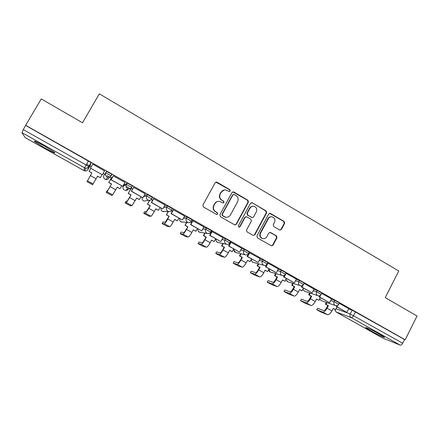 <?xml version="1.0" encoding="UTF-8"?>
<svg xmlns="http://www.w3.org/2000/svg" width="439" height="439" viewBox="0 0 439 439"><rect width="100%" height="100%" fill="white"/><g stroke="black" fill="none" stroke-linecap="round" stroke-linejoin="round"><path stroke-width="0.66" d="M230.239 191.058L229.866 189.708L217.058 182.218L216.581 182.048L215.17 182.745L202.906 205.035L203.449 206.978L216.383 214.38L217.706 214.002L217.332 212.646L215.664 211.691C213.442 210.105 212.871 208.037 213.952 205.501L214.973 203.641C216.087 201.858 217.667 201.117 219.714 201.424L222.952 202.988L223.983 202.505L223.616 201.15L221.953 200.195C219.741 198.598 219.176 196.535 220.252 194.005L221.267 192.156C222.332 190.433 223.857 189.692 225.833 189.933L229.24 191.541L230.239 191.058M229.372 191.558L229.904 191.108L229.531 189.758L215.917 182.108M216.701 214.495L217.393 214.002L217.02 212.652L215.664 211.691M223.05 203.005L223.66 202.527L223.292 201.177L221.953 200.195M379.73 334.282C373.161 330.567 364.172 326.358 365.879 327.768L370.543 330.666C376.914 334.266 385.963 338.535 384.344 337.152L379.73 334.282M44.141 145.858C36.58 141.709 33.375 140.266 34.516 141.539L45.162 148.173C52.592 152.262 55.78 153.688 54.716 152.459L44.141 145.858M131.645 187.475C130.877 188.655 129.79 189.127 128.386 188.891L127.568 188.578C126.07 187.524 125.68 186.174 126.41 184.523L123.315 186.262L124.072 184.923L127.211 183.101L126.41 184.523L131.563 187.332L131.42 187.574M279.616 229.992L281.415 229.449L284.675 223.33L284.165 221.454L270.523 213.475L268.706 214.007L256.919 235.973L257.435 237.872L271.5 245.878L273.025 245.198L276.982 237.768L276.471 235.886L270.292 232.374L268.805 233.054L266.83 236.742C265.864 238.306 264.514 238.909 262.769 238.558C260.365 237.504 259.636 235.699 260.579 233.153L268.333 218.699C269.239 217.217 270.517 216.608 272.18 216.866C274.699 217.859 275.489 219.676 274.545 222.315L273.261 224.713L273.771 226.601L279.616 229.992M25.632 125.291L41.255 98.934L82.499 122.761L99.335 93.836L398.749 271.011L385.261 297.647L417.05 316.009L405.192 339.775L25.632 125.291L23.305 129.62L86.137 164.998L88.777 166.738L87.899 169.564L90.083 165.772L91.103 162.704L88.777 166.738C88.03 167.89 86.955 168.367 85.556 168.181C86.911 168.329 87.954 167.802 88.673 166.601L91.103 162.704M248.408 202.154L247.887 200.239L233.85 192.035L233.405 191.87L231.984 192.562L219.873 214.753L220.405 216.685L234.58 224.795L236.44 224.247L248.408 202.154L248.035 202.181L247.514 200.272L232.818 191.898M254.477 234.75L266.259 212.822L265.749 210.929L252.315 202.829L266.155 210.923L266.665 212.816L254.861 234.794L253.33 235.474L254.861 234.794M246.07 216.712L244.682 217.415L246.894 216.882L250.85 219.171L251.371 221.075L246.542 230.031L247.064 231.935L253.33 235.474M245.044 217.42L239.996 226.765L238.92 227.243L238.328 225.811L250.477 203.361L252.315 202.829M348.621 308.957L352.155 310.175L350.234 313.934L402.678 343.238C401.872 344.659 401.037 345.284 400.17 345.109L382.583 338.008M86.609 164.175L89.364 165.722M89.929 166.041L91.235 166.782M103.066 173.443L104.526 174.267M106.995 175.66L111.297 178.086M123.557 184.989L123.919 185.198M126.267 186.52L130.734 189.033M405.192 339.775L404.533 339.523L402.678 343.238M25.16 137.637L83.948 170.595L25.16 137.637L21.966 132.655L23.305 129.62M104.553 170.963L92.733 164.087M124.989 182.459L113.295 175.896M112.274 177.685L111.632 177.504M145.188 193.791L133.571 187.349M132.567 189.127L131.063 188.457M165.064 204.991L153.551 198.631M184.643 216.037L173.24 209.749M203.943 226.925L192.644 220.702M222.957 237.658L211.763 231.501M241.702 248.244L230.612 242.147M260.179 258.675L249.187 252.634M278.392 268.959L267.642 262.972M284.461 275.269L283.578 276.949L294.371 282.875L296.418 279.116L285.943 273.245M314.066 289.098L303.986 283.391M319.576 295.771L318.999 296.879L329.601 302.701L331.593 298.981L321.754 293.428M331.379 299.25L334.842 300.397L334.15 301.736L338.782 304.304M313.901 289.416L317.287 290.481L316.59 291.825L321.244 294.415M296.171 279.445L299.486 280.422L298.778 281.778L303.459 284.39M278.189 269.343L281.432 270.226L280.713 271.587L285.427 274.227M259.943 259.109L263.12 259.883L262.39 261.249L267.137 263.916M249.33 252.09L244.545 249.385L243.804 250.762L248.589 253.462M241.434 248.737L244.545 249.385M222.644 238.24L225.695 238.739L230.519 241.477M203.564 227.616L206.577 227.94L211.439 230.711M184.171 216.893L187.173 216.976L192.079 219.796M164.438 206.116L167.484 205.853L172.434 208.728M144.277 195.41L147.499 194.565L152.487 197.506M127.211 183.101L132.364 185.916L132.221 186.163M106.622 171.468L103.917 175.337L106.622 171.468L111.835 174.327L111.495 174.92M348.758 308.688L339.281 303.327M339.468 302.965L334.842 300.397M321.941 293.071L317.287 290.481M300.616 285.822L300.183 285.712C301.62 286.08 302.729 285.613 303.503 284.307L304.216 282.952L299.486 280.422M286.146 272.866L281.432 270.226M267.867 262.555L263.12 259.883M404.533 339.523L352.155 310.175M25.747 125.499L90.999 162.562M152.563 200.398L151.236 199.652M172.264 211.505L171.166 210.89M191.678 222.452L190.8 221.958M210.813 233.241L210.149 232.868M229.674 243.875L229.218 243.618M224.247 189.95L221.267 192.156M221.635 200.222C219.429 198.631 218.863 196.573 219.939 194.049L220.949 192.2M218.293 201.364C216.701 201.496 215.494 202.264 214.666 203.663L214.973 203.641M215.357 211.697C213.14 210.111 212.575 208.053 213.65 205.518L214.666 203.663M234.98 224.944L236.094 224.219L248.035 202.181M234.228 194.521L232.922 194.894L222.304 214.358L222.677 215.708L225.547 217.162C227.649 217.541 229.273 216.806 230.42 214.967L237.642 201.682C238.706 199.169 238.147 197.122 235.962 195.531L234.228 194.521M233.471 194.439L232.922 194.894M226.315 217.278L225.223 217.157L222.359 215.708L221.986 214.358L232.582 194.932M244.682 217.415L239.639 226.738L239.996 226.765M238.904 227.237L239.639 226.738M256.365 211.812C257.325 209.123 256.502 207.29 253.907 206.303C252.244 206.067 250.965 206.676 250.065 208.146L247.3 213.255L247.821 215.165L252.14 217.601L253.616 216.915L256.365 211.812M252.869 206.253C251.476 206.286 250.417 206.923 249.687 208.157L250.065 208.146M252.216 217.612L247.448 215.159L246.932 213.255L249.687 208.157M251.937 202.856L251.377 202.675M271.291 216.795C269.82 216.745 268.695 217.376 267.922 218.688L268.333 218.699M263.032 238.618L262.368 238.503C259.97 237.455 259.246 235.655 260.184 233.109L267.922 218.688M271.439 245.856L272.603 245.132L276.554 237.718L276.049 235.836L269.886 232.335M279.939 230.124L280.976 229.416L284.231 223.314L283.726 221.437L269.661 213.316M91.8 173.01L89.051 171.325L91.861 172.906L87.032 181.658L92.585 184.753L97.595 176.121L100.388 177.691L102.051 174.788M100.388 177.691L97.529 176.231M90.472 168.11L102.309 174.771L90.472 168.11L92.777 164.109M102.309 174.771L104.592 170.782M89.051 171.325L90.73 168.417M107.067 190.789L106.282 192.441L111.665 195.388L112.647 194.9L117.273 187.173L120.028 188.715L121.669 185.829M120.028 188.715L117.213 187.277M106.189 192.331L107.028 191.766L110.118 186.646L111.522 184.084L107.934 190.175L107.072 190.784M111.522 184.084L108.762 182.531L111.742 177.383M111.709 177.361L108.762 182.531M113.383 175.748L111.04 179.847L122.805 186.312L111.149 179.749L113.421 175.77M122.805 186.312L125.06 182.339M111.627 184.001L108.856 182.448M125.944 201.336L125.164 202.966L130.482 205.869L131.947 205.661L136.677 198.066L139.393 199.586L141.012 196.716M139.393 199.586L136.617 198.17M125.082 202.862L126.41 202.571L129.62 197.572L130.954 194.987L127.305 200.991L125.955 201.32M130.954 194.987L128.232 193.462L131.228 188.369M131.107 188.375L128.232 193.462M133.637 187.239L131.354 191.278L142.807 197.726L131.519 191.212L133.758 187.25M143.004 197.676L145.221 193.731M131.107 194.938L128.38 193.407M144.563 211.735L143.783 213.349L149.046 216.213L150.978 216.273C151.532 215.993 152.651 214.375 154.347 211.417L155.807 208.805L158.484 210.303L160.076 207.444M158.484 210.303L155.746 208.909M143.718 213.244L145.518 213.228L148.848 208.338L150.111 205.743L146.401 211.653L144.579 211.713M150.111 205.743L147.427 204.234L149.798 200.332M149.595 200.36L147.427 204.234M153.595 198.56L151.362 202.538L162.649 208.893L151.581 202.511L153.793 198.565M162.902 208.876L165.086 204.947M150.319 205.721L147.625 204.212M162.929 221.997L162.15 223.588L167.352 226.414L169.745 226.738C170.387 226.508 171.545 224.927 173.224 221.991L174.667 219.39L177.307 220.872L178.882 218.024M177.307 220.872L174.607 219.495M162.101 223.489L164.356 223.731C164.971 223.489 166.123 221.898 167.808 218.957L168.999 216.345L165.229 222.167L162.946 221.958M168.999 216.345L166.348 214.858L168.461 211.516M168.203 211.521L166.348 214.858M173.273 209.688L171.084 213.639L182.201 219.895L171.353 213.634L173.531 209.716M182.503 219.912L184.665 216.004M169.251 216.35L166.601 214.863M181.044 232.116L180.264 233.685L185.417 236.478L188.249 237.055C188.973 236.879 190.175 235.337 191.838 232.418L193.264 229.827L195.865 231.293L197.418 228.461M195.865 231.293L193.204 229.932M180.231 233.592L182.937 234.091C183.639 233.905 184.824 232.346 186.498 229.427L187.925 226.831L186.196 229.383C185.071 231.353 184.27 232.401 183.793 232.533L181.071 232.072M187.623 226.798L185.011 225.333L186.893 222.485M186.591 222.463L185.011 225.333M192.672 220.652L190.515 224.57L201.474 230.738L190.839 224.603L192.984 220.702M201.825 230.788L203.954 226.897M190.515 224.57L190.839 224.603M187.925 226.831L185.307 225.366M198.916 242.098L198.137 243.645L203.235 246.411L206.5 247.228C207.312 247.108 208.541 245.599 210.199 242.701L211.603 240.128L214.166 241.565L215.703 238.75M214.166 241.565L211.543 240.226M198.121 243.557L201.26 244.309C202.05 244.172 203.268 242.652 204.931 239.749L206.335 237.17L205.984 237.109L204.579 239.683C203.466 241.637 202.642 242.663 202.105 242.762L198.949 242.048M205.984 237.109L203.411 235.661L203.756 235.721L205.167 233.147M204.815 233.093L203.411 235.661M211.785 231.457L209.661 235.348L220.466 241.428L210.04 235.408L212.158 231.529M220.872 241.505L222.968 237.636M209.661 235.348L210.04 235.408M206.335 237.17L203.756 235.721M216.553 251.948L215.763 253.473L220.817 256.206L224.499 257.27C225.394 257.194 226.661 255.717 228.302 252.842L229.69 250.279L232.22 251.701L233.735 248.897M232.22 251.701L229.635 250.384M215.768 253.396L219.33 254.384C220.202 254.302 221.459 252.815 223.105 249.934L224.499 247.366L224.099 247.278L222.716 249.835C221.607 251.777 220.757 252.782 220.169 252.842L216.586 251.887M224.099 247.278L221.563 245.851L221.953 245.933L223.231 243.574M222.842 243.491L221.563 245.851M230.634 242.103L228.538 245.972L239.189 251.964L228.966 246.059L231.051 242.202M239.639 252.068L241.713 248.222M228.538 245.972L228.966 246.059M224.499 247.366L221.953 245.933M233.954 261.666L233.153 263.164L238.168 265.875L242.257 267.17C243.228 267.142 244.528 265.705 246.164 262.846L247.53 260.294L250.027 261.693L251.52 258.906M250.027 261.693L247.475 260.398M233.186 263.098L237.159 264.327C238.108 264.289 239.403 262.835 241.033 259.976L242.41 257.419L241.966 257.303L240.599 259.855C239.496 261.781 238.629 262.758 237.982 262.791L233.992 261.6M241.966 257.303L239.464 255.899L239.897 256.008L241.082 253.802M240.643 253.698L239.464 255.899M249.209 252.601L247.146 256.442L258.143 262.484L247.618 256.563L249.681 252.721M258.143 262.484L260.184 258.659M247.146 256.442L247.618 256.563M242.41 257.419L239.897 256.008M250.351 272.668L251.168 271.187L250.318 272.729L255.289 275.412L259.773 276.938C260.821 276.96 262.16 275.549 263.779 272.712L265.129 270.172L267.587 271.554L269.063 268.778M267.587 271.554L265.074 270.276M250.373 272.674L254.746 274.134C255.772 274.139 257.1 272.723 258.719 269.881L260.075 267.335L259.592 267.197L258.242 269.733C257.15 271.648 256.255 272.603 255.558 272.603L251.168 271.187M259.592 267.197L257.122 265.809L257.6 265.946L258.708 263.866M258.225 263.735L257.122 265.809M266.665 264.558L265.491 266.769L276.383 272.751L266.012 266.912L268.042 263.093M276.383 272.751L278.403 268.942M265.491 266.769L266.012 266.912M260.075 267.335L257.6 265.946M267.285 282.112L268.119 280.642L267.252 282.167L272.185 284.829L277.058 286.574C278.183 286.64 279.55 285.262 281.158 282.447L282.486 279.917L284.916 281.284L286.371 278.518M284.916 281.284L282.436 280.022M267.335 282.129L272.092 283.808C273.201 283.863 274.556 282.475 276.164 279.648L277.503 277.119L276.976 276.96L275.643 279.478C274.562 281.383 273.645 282.315 272.899 282.288L268.119 280.642M276.976 276.96L274.54 275.588L275.061 275.747L276.109 273.771M275.588 273.612L274.54 275.588M294.371 282.875L284.143 277.119L286.146 273.316M283.578 276.949L284.143 277.119M277.503 277.119L275.061 275.747M283.995 291.43L284.851 289.976L283.962 291.485L288.862 294.125L294.108 296.084C295.31 296.193 296.704 294.849 298.3 292.05L299.617 289.537L302.016 290.881L303.448 288.132M302.016 290.881L299.563 289.636M284.077 291.458L289.213 293.351C290.393 293.45 291.781 292.1 293.378 289.29L294.701 286.771L294.135 286.585L292.818 289.098C291.737 290.986 290.805 291.902 290.009 291.842L284.851 289.976M294.135 286.585L291.726 285.235L292.286 285.421L293.285 283.523M292.72 283.342L291.726 285.235M302.114 285.635L301.412 286.985L312.107 292.857L302.021 287.177L303.475 284.395M312.107 292.857L314.072 289.087M301.412 286.985L302.021 287.177M294.701 286.771L292.286 285.421M300.49 300.622L301.368 299.195L300.457 300.677L305.324 303.3L310.938 305.467C312.206 305.621 313.633 304.309 315.218 301.522L316.519 299.025L318.884 300.347L320.3 297.615M318.884 300.347L316.464 299.124M300.6 300.666L306.104 302.773C307.355 302.915 308.776 301.593 310.362 298.805L311.668 296.298L311.059 296.089L309.758 298.586C308.688 300.463 307.734 301.357 306.888 301.264L301.368 299.195M311.059 296.089L308.688 294.756L309.286 294.964L310.241 293.137M309.638 292.934L308.688 294.756M329.601 302.701L319.652 297.104L320.646 295.178M318.999 296.879L319.652 297.104M311.668 296.298L309.286 294.964M316.766 309.704L317.671 308.288L316.744 309.753L321.578 312.354L327.543 314.725C328.882 314.922 330.337 313.638 331.911 310.872L333.196 308.387L335.528 309.693L336.932 306.971M335.528 309.693L333.146 308.485M316.914 309.753L322.775 312.069C324.097 312.25 325.54 310.96 327.121 308.189L328.405 305.698L327.763 305.462L326.479 307.953C325.42 309.813 324.443 310.686 323.548 310.571L317.671 308.288M327.763 305.462L325.42 304.15L326.062 304.381L326.973 302.608M326.331 302.383L325.42 304.15M336.817 305.72L336.345 306.641L346.848 312.409L337.037 306.888L337.838 305.33M346.848 312.409L348.758 308.683M336.345 306.641L337.037 306.888M328.405 305.698L326.062 304.381M229.531 189.758L229.866 189.708M217.02 212.652L217.332 212.646M223.292 201.177L223.616 201.15M336 308.782L350.234 313.934C349.614 315.482 349.938 316.7 351.2 317.6L336.087 311.948L382.72 338.09M400.17 345.109L351.2 317.6C351.963 317.71 352.753 317.04 353.576 315.592L355.502 311.822M83.953 170.601L84.864 170.93L83.948 170.595L84.579 167.83L21.966 132.655M330.699 300.572L334.15 301.736C333.525 303.289 333.854 304.523 335.133 305.434L335.484 305.593C336.932 305.988 338.046 305.533 338.82 304.227L339.512 302.883M313.21 290.744L316.59 291.825C315.954 293.389 316.283 294.629 317.584 295.551L317.957 295.721C319.4 296.106 320.508 295.639 321.282 294.333L321.985 292.989M295.474 280.779L298.778 281.778C298.136 283.347 298.471 284.598 299.788 285.531L287.238 281.553L285.959 279.303M277.481 270.682L280.713 271.587C280.06 273.162 280.406 274.424 281.739 275.374L282.162 275.56C283.594 275.917 284.697 275.44 285.476 274.134L286.195 272.773M259.229 260.453L262.39 261.249C261.732 262.835 262.078 264.108 263.433 265.068L263.883 265.266C265.31 265.606 266.413 265.123 267.186 263.823L267.916 262.456M240.709 250.087L243.804 250.762C243.135 252.359 243.486 253.643 244.863 254.609L245.346 254.823C246.767 255.147 247.87 254.658 248.644 253.363L249.379 251.986M221.909 239.59L224.949 240.122L229.773 242.855M225.695 238.739L224.949 240.122C224.269 241.724 224.631 243.019 226.019 244.002L226.546 244.232C227.962 244.539 229.059 244.046 229.827 242.751L230.579 241.368M202.818 228.977L205.82 229.328L210.682 232.099M206.577 227.94L205.82 229.328C205.128 230.941 205.49 232.247 206.906 233.241L207.471 233.482C208.882 233.773 209.974 233.274 210.742 231.99L211.499 230.596M183.42 218.254L186.405 218.37L191.316 221.19M187.173 216.976L186.405 218.37C185.708 219.994 186.076 221.311 187.508 222.321L188.128 222.578C189.533 222.847 190.614 222.343 191.382 221.069L192.15 219.67M163.681 207.471L166.705 207.257L171.654 210.127M167.484 205.853L166.705 207.257C165.997 208.887 166.37 210.221 167.824 211.241L168.499 211.516C169.898 211.763 170.974 211.252 171.731 209.985L172.511 208.585M143.515 196.76L146.708 195.975L151.702 198.911M147.499 194.565L146.708 195.975C145.989 197.616 146.368 198.955 147.85 199.992L148.585 200.288C149.973 200.508 151.043 199.997 151.795 198.741L152.585 197.331M132.446 186.059L131.656 187.453M111.929 174.47L111.122 175.885M105.804 172.895L111.116 175.891C110.365 177.054 109.289 177.532 107.89 177.323L106.984 176.988C105.459 175.924 105.069 174.557 105.804 172.895M108.916 178.152C108.208 179.249 107.193 179.699 105.876 179.502L105.025 179.189C103.588 178.185 103.22 176.906 103.917 175.337M132.364 185.916L131.563 187.332C130.822 188.567 129.763 189.088 128.386 188.891L125.17 190.372C126.498 190.592 127.524 190.147 128.243 189.033L128.111 189.017M124.127 189.895L124.407 190.076C122.991 189.088 122.629 187.815 123.315 186.262M151.861 198.883C151.087 200.08 149.995 200.552 148.585 200.288L144.212 201.089L143.515 200.81C142.269 199.981 141.852 198.851 142.258 197.418M146.478 200.672L144.212 201.089L143.185 200.596M171.781 210.122C171.001 211.335 169.909 211.796 168.499 211.516L162.359 211.395C161.129 210.577 160.718 209.452 161.118 208.031M165.179 211.318L162.995 211.653L161.958 211.121M191.409 221.196C190.63 222.419 189.533 222.88 188.128 222.578L180.939 221.838C179.727 221.026 179.321 219.912 179.721 218.501M182.591 222.161L180.429 221.465M210.747 232.11C209.968 233.339 208.876 233.8 207.471 233.482L199.268 232.132C198.071 231.331 197.671 230.228 198.066 228.823M200.552 232.467L198.587 231.583M218.37 242.608L217.343 242.284C216.164 241.494 215.768 240.402 216.158 239.003M236.012 252.595L235.172 252.304C234.009 251.525 233.619 250.439 234.003 249.05M253.462 262.445L252.76 262.182C251.613 261.414 251.229 260.338 251.607 258.955C251.179 260.568 251.712 261.71 253.193 262.374L263.883 265.266M283.007 275.697L270.117 271.933L268.866 269.151M270.709 272.169L270.517 272.114C269.283 271.593 268.706 270.649 268.8 269.277M287.748 281.767L285.893 279.423M317.957 295.721L304.49 291.205L302.899 289.186M335.484 305.593L321.139 300.567L319.652 298.871M88.475 160.943L84.579 167.83L85.556 168.181L84.864 170.93C86.181 171.1 87.196 170.65 87.899 169.564M334.727 309.374L335.989 311.893L334.875 309.457M219.939 194.049L220.252 194.005M213.65 205.518L213.952 205.501M216.751 182.289L217.058 182.218M236.094 224.219L236.44 224.247M233.51 192.084L233.85 192.035M247.514 200.272L247.887 200.239M221.986 214.358L222.304 214.358M222.359 215.708L222.677 215.708M224.099 216.707L224.422 216.712M265.749 210.929L266.155 210.923M266.259 212.822L266.665 212.816M246.932 213.255L247.3 213.255M247.448 215.159L247.821 215.165M251.399 217.448L251.777 217.453M260.184 233.109L260.579 233.153M270.204 232.467L270.616 232.505M276.049 235.836L276.471 235.886M276.554 237.718L276.982 237.768M272.603 245.132L273.025 245.198M270.106 213.475L270.523 213.475M283.726 221.437L284.165 221.454M284.231 223.314L284.675 223.33M280.976 229.416L281.415 229.449M90.335 175.567L96.07 178.777M87.372 180.808L93.073 183.985M110.118 186.646L115.775 189.813M107.028 191.766L112.647 194.9M129.62 197.572L135.196 200.694M126.41 202.571L131.947 205.661M148.848 208.338L154.347 211.417M145.518 213.228L150.978 216.273M167.808 218.957L173.224 221.991M164.356 223.731L169.745 226.738M186.498 229.427L191.838 232.418M182.937 234.091L188.249 237.055M204.931 239.749L210.199 242.701M201.26 244.309L206.5 247.228M223.105 249.934L228.302 252.842M219.33 254.384L224.499 257.27M241.033 259.976L246.164 262.846M237.159 264.327L242.257 267.17M258.719 269.881L263.779 272.712M254.746 274.134L259.773 276.938M276.164 279.648L281.158 282.447M272.092 283.808L277.058 286.574M293.378 289.29L298.3 292.05M289.213 293.351L294.108 296.084M310.362 298.805L315.218 301.522M306.104 302.773L310.938 305.467M327.121 308.189L331.911 310.872M322.775 312.069L327.543 314.725M34.763 141.122L34.516 141.539M111.835 174.327L111.023 175.748C110.299 176.966 109.251 177.488 107.89 177.323L105.876 179.502L104.784 179.035M226.546 244.232L217.837 242.498L216.367 241.324M245.346 254.823L235.633 252.502L233.844 250.06M302.839 289.306L304.49 291.205M319.592 298.986L321.139 300.567M336.065 311.937L382.605 338.03M216.273 182.119L216.581 182.048M233.065 191.92L233.405 191.87M225.223 217.157L225.547 217.162M251.761 217.59L252.14 217.601M251.525 202.697L251.904 202.675M262.368 238.503L262.769 238.558M269.897 232.335L270.292 232.374M269.722 213.327L270.133 213.327"/></g></svg>
